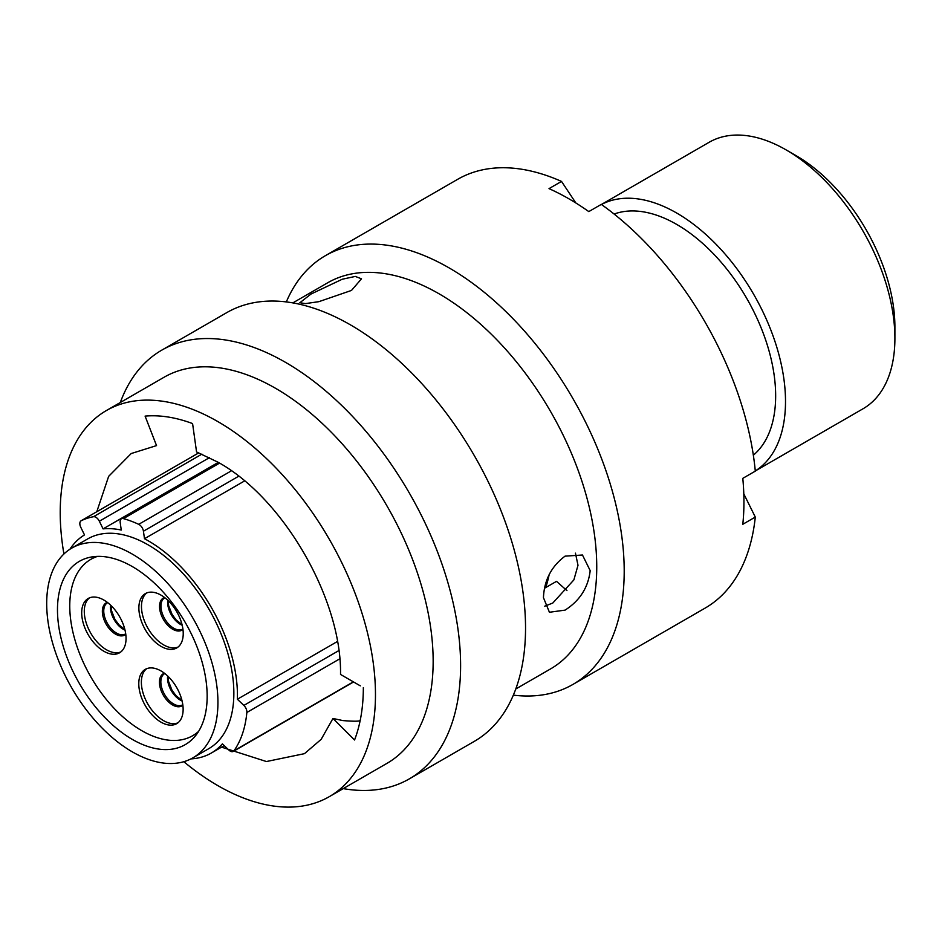 <?xml version="1.0" encoding="UTF-8"?>
<svg xmlns="http://www.w3.org/2000/svg" width="942" height="942" viewBox="0 0 942 942"><rect width="100%" height="100%" fill="white"/><g stroke="black" fill="none" stroke-linecap="round" stroke-linejoin="round"><path stroke-width="1.41" d="M796.049 155.63L786.099 149.884L796.049 155.63A139.805 80.718 60 0 1 894.9 326.85L894.9 338.331A153.864 88.831 -120 0 0 786.099 149.884L786.099 149.884A153.864 88.831 -120 0 0 709.173 142.266L601.42 204.473M755.284 470.976L863.037 408.769A153.864 88.831 -120 0 0 894.9 338.331M190.955 758.887A126.157 72.84 60 0 0 211.302 753.047A126.157 72.84 60 0 0 222.371 743.874L228.859 750.056A6.194 3.568 -120 0 0 230.213 751.092A6.194 3.568 -120 0 0 233.31 751.398A6.194 3.568 -120 0 0 233.993 750.75A140.217 80.953 -120 0 0 246.851 712.482A6.194 3.568 -120 0 0 243.86 705.417L237.372 699.235A126.157 72.84 60 0 0 148.224 540.79A126.157 72.84 60 0 0 144.491 538.718L143.431 531.217A6.194 3.568 -120 0 0 138.709 524.329A140.217 80.953 -120 0 0 123.414 518.618A6.194 3.568 -120 0 0 121.424 518.783A6.194 3.568 -120 0 0 120.199 522.539L121.259 530.04A126.157 72.84 60 0 0 103.078 528.886L99.346 521.22A6.194 3.568 -120 0 0 93.482 516.722A140.217 80.953 -120 0 0 81.259 520.702A6.194 3.568 -120 0 0 81.118 520.773A6.194 3.568 -120 0 0 80.765 527.249L84.497 534.926A126.157 72.84 60 0 0 69.92 549.245M132.316 739.399A105.834 61.1 60 0 1 63.173 646.13A105.834 61.1 60 0 1 79.399 561.326A105.834 61.1 60 0 1 132.316 566.566A105.834 61.1 60 0 1 201.458 659.824A105.834 61.1 60 0 1 185.233 744.639A105.834 61.1 60 0 1 132.316 739.399M132.316 554.108A121.094 69.92 60 0 1 211.42 660.813A121.094 69.92 60 0 1 192.863 757.851A121.094 69.92 60 0 1 132.316 751.857A121.094 69.92 60 0 1 53.211 645.14A121.094 69.92 60 0 1 71.769 548.103A121.094 69.92 60 0 1 132.316 554.108M71.769 548.103L87.677 538.918A121.094 69.92 60 0 1 148.224 544.923A121.094 69.92 60 0 1 227.34 651.628A121.094 69.92 60 0 1 208.771 748.666L192.863 757.851M549.127 574.702A168.206 97.12 60 0 1 545.689 587.596M614.113 214.046A139.946 80.8 60 0 1 676.709 224.42A139.946 80.8 60 0 1 766.105 341.322A139.946 80.8 60 0 1 753.353 455.198M601.455 204.496A153.864 88.831 60 0 1 676.709 213.045A153.864 88.831 60 0 1 776.773 347.127A153.864 88.831 60 0 1 755.284 470.941M244.567 480.938L144.491 538.718M337.401 641.49L237.372 699.235M218.285 462.381L103.078 528.886M63.926 554.002A222.924 128.701 60 0 1 60.217 512.589A222.924 128.701 60 0 1 106.387 410.547A222.924 128.701 60 0 1 278.161 470.27A222.924 128.701 60 0 1 375.469 694.607A222.924 128.701 60 0 1 329.3 796.661A222.924 128.701 60 0 1 183.831 761.701M106.387 410.547L164.061 377.247A222.924 128.701 60 0 1 335.847 436.97A222.924 128.701 60 0 1 433.155 661.308A222.924 128.701 60 0 1 386.985 763.35L329.3 796.661M120.305 402.505A247.534 142.913 60 0 1 161.8 350.13A247.534 142.913 60 0 1 352.555 416.446A247.534 142.913 60 0 1 460.603 665.547A247.534 142.913 60 0 1 409.334 778.869A247.534 142.913 60 0 1 343.229 788.619M161.8 350.13L226.739 312.638A247.534 142.913 60 0 1 417.483 378.955A247.534 142.913 60 0 1 525.542 628.067A247.534 142.913 60 0 1 474.273 741.378L409.334 778.869M311.001 294.045L342.229 279.244L355.311 276.418L361.493 278.82L351.484 290.43L318.891 301.664L305.443 303.607L299.862 302.735L311.001 294.045M543.44 597.628C544.24 580.119 551.447 566.295 565.07 556.145L582.474 555.015L590.187 570.64C588.22 587.502 579.848 600.666 565.07 610.122L549.422 612.253L543.44 597.628M292.844 302.888L327.663 282.788A222.924 128.701 60 0 1 499.437 342.511A222.924 128.701 60 0 1 596.745 566.848A222.924 128.701 60 0 1 550.575 668.902L515.769 689.002M286.321 301.923A247.534 142.913 60 0 1 325.402 255.671A247.534 142.913 60 0 1 516.145 321.987A247.534 142.913 60 0 1 624.205 571.099A247.534 142.913 60 0 1 572.936 684.422A247.534 142.913 60 0 1 513.343 695.137M325.402 255.671L457.635 179.333A247.534 142.913 60 0 1 561.514 181.417L549.009 188.635A247.534 142.913 60 0 1 588.797 211.597L601.29 204.39A247.534 142.913 60 0 1 755.296 471.141L742.802 478.348A247.534 142.913 60 0 1 743.933 501.968A247.534 142.913 60 0 1 742.802 524.282L755.296 517.076A247.534 142.913 60 0 1 705.169 608.073L572.936 684.422M575.444 553.154L577.999 565.282L573.866 579.907L552.789 603.033L544.747 606.189M96.791 511.73L108.648 476.346L131.209 453.538L156.537 445.601L145.092 416.105C159.916 414.821 175.742 417.318 192.58 423.57L196.56 451.972L217.838 462.122C283.401 497.988 341.899 599.618 340.521 674.437L360.291 685.847M363.341 687.601C363.306 707.324 360.374 724.787 354.557 739.988L332.973 718.463L342.888 720.583C353.957 721.466 359.738 721.407 360.221 720.406M332.973 718.463L321.175 739.329L304.478 753.659L266.433 761.536L221.535 747.147M566.954 590.61L556.51 581.344L544.464 588.291M561.514 181.417L575.868 202.989M743.791 493.855L755.296 517.076M177.885 722.855A31.369 18.11 60 0 1 154.217 712.882A31.369 18.11 60 0 1 141.371 682.232A31.369 18.11 60 0 1 146.622 668.714M183.137 709.326A31.369 18.11 60 0 1 176.637 723.692A31.369 18.11 60 0 1 152.474 715.284A31.369 18.11 60 0 1 138.78 683.727A31.369 18.11 60 0 1 145.28 669.362A31.369 18.11 60 0 1 169.442 677.769A31.369 18.11 60 0 1 183.137 709.326M120.788 651.97A31.369 18.11 60 0 1 97.132 642.008A31.369 18.11 60 0 1 84.285 611.358A31.369 18.11 60 0 1 89.537 597.829M126.051 638.452A31.369 18.11 60 0 1 119.552 652.806A31.369 18.11 60 0 1 95.389 644.41A31.369 18.11 60 0 1 81.695 612.842A31.369 18.11 60 0 1 88.195 598.488A31.369 18.11 60 0 1 112.357 606.895A31.369 18.11 60 0 1 126.051 638.452M177.979 647.095A31.369 18.11 60 0 1 154.311 637.122A31.369 18.11 60 0 1 141.465 606.471A31.369 18.11 60 0 1 146.716 592.954M183.231 633.577A31.369 18.11 60 0 1 176.743 647.931A31.369 18.11 60 0 1 152.569 639.524A31.369 18.11 60 0 1 138.874 607.967A31.369 18.11 60 0 1 145.374 593.601A31.369 18.11 60 0 1 169.548 602.009A31.369 18.11 60 0 1 183.231 633.577M97.532 556.381A101.83 58.793 -120 0 0 90.844 559.336A101.83 58.793 -120 0 0 75.242 640.937A101.83 58.793 -120 0 0 141.759 730.662A101.83 58.793 -120 0 0 192.674 735.714A101.83 58.793 -120 0 0 198.574 731.404M238.703 476.216L143.431 531.217M219.545 463.123L123.414 518.618M138.709 524.329L231.414 470.812M209.501 457.624L99.346 521.22M81.118 520.773L198.797 452.831L81.259 520.702M93.482 516.722L201.929 454.115M243.86 705.417L338.814 650.604M233.993 750.75L353.356 681.843M339.732 658.847L246.851 712.482M182.1 701.001A18.004 10.397 60 0 1 167.523 678.04A18.004 10.397 60 0 1 167.664 675.979M182.866 705.193A18.581 10.727 60 0 1 168.253 701.637A18.581 10.727 60 0 1 159.445 682.232A18.581 10.727 60 0 1 164.414 673.224M164.803 673.53L164.567 673.66A18.004 10.397 -120 0 0 160.846 681.902A18.004 10.397 -120 0 0 168.7 700.012A18.004 10.397 -120 0 0 182.571 704.84L182.807 704.698M125.015 630.116A18.004 10.397 60 0 1 110.438 607.166A18.004 10.397 60 0 1 110.567 605.105M125.781 634.319A18.581 10.727 60 0 1 111.168 630.763A18.581 10.727 60 0 1 102.36 611.358A18.581 10.727 60 0 1 107.317 602.338M107.718 602.644L107.482 602.774A18.004 10.397 -120 0 0 103.75 611.017A18.004 10.397 -120 0 0 111.615 629.138A18.004 10.397 -120 0 0 125.486 633.954L125.71 633.813M182.195 625.241A18.004 10.397 60 0 1 167.617 602.279A18.004 10.397 60 0 1 167.758 600.219M182.96 629.433A18.581 10.727 60 0 1 168.347 625.877A18.581 10.727 60 0 1 159.539 606.471A18.581 10.727 60 0 1 164.509 597.463M164.897 597.77L164.662 597.899A18.004 10.397 -120 0 0 160.941 606.142A18.004 10.397 -120 0 0 168.795 624.252A18.004 10.397 -120 0 0 182.666 629.079L182.901 628.938M211.302 753.047L224.184 745.617M218.697 462.616L121.424 518.783M353.568 681.961L233.31 751.398M168.123 676.427L168.559 681.431L171.986 690.18L176.048 695.726L181.947 700.377M111.026 605.541L111.474 610.557L114.889 619.306L118.951 624.852L124.862 629.503M168.218 600.666L168.653 605.671L172.08 614.419L176.142 619.966L182.041 624.617M192.674 735.714L197.655 732.841M90.844 559.336L95.825 556.463"/></g></svg>

